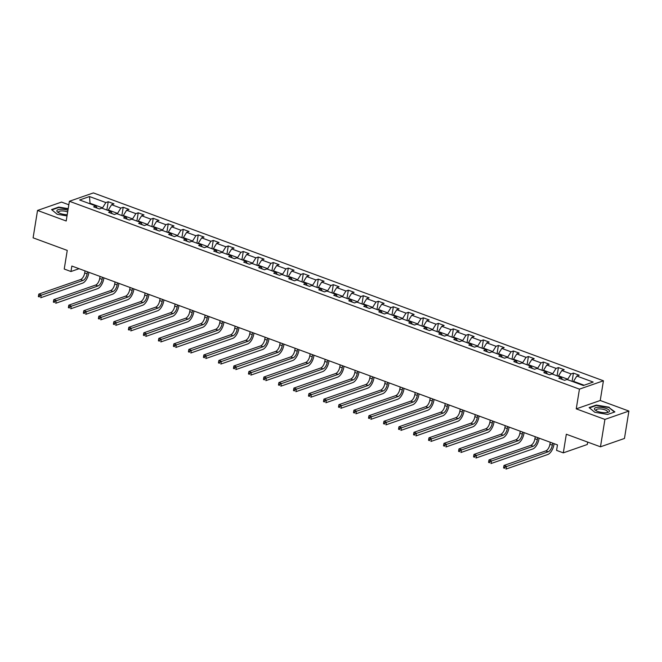 <?xml version="1.0" encoding="UTF-8"?>
<svg xmlns="http://www.w3.org/2000/svg" width="662" height="662" viewBox="0 0 662 662"><rect width="100%" height="100%" fill="white"/><g stroke="black" fill="none" stroke-linecap="round" stroke-linejoin="round"><path stroke-width="0.99" d="M68.831 204.773L61.525 202.084L37.535 210.442L33.1 237.832L67.251 250.41L64.231 269.037L70.966 271.519L79.068 268.698M603.43 380.782L93.383 192.915L69.394 201.273L579.44 389.14L603.43 380.782L600.235 400.502L576.246 408.859L604.919 419.418L628.9 411.061L600.235 400.502M628.9 411.061L624.465 438.459L600.475 446.809L566.324 434.231L563.312 452.858L587.293 444.5L587.682 442.1M604.919 419.418L600.475 446.809M97.14 208.125L95.99 206.006L93.623 206.834L99.399 208.96L101.766 208.133L111.001 211.534L108.634 212.361L114.402 214.488L116.769 213.66L126.003 217.062L123.637 217.889L129.413 220.016L131.779 219.188L141.014 222.589L138.648 223.417L144.415 225.535L146.782 224.716L156.017 228.117L153.65 228.944L159.426 231.063L161.793 230.244L171.028 233.645L168.661 234.472L174.429 236.591L176.795 235.771L186.03 239.172L183.672 239.992L189.44 242.118L191.806 241.299L201.041 244.7L198.674 245.519L204.45 247.646L206.809 246.827L216.052 250.228L213.685 251.047L219.453 253.174L221.82 252.354L231.055 255.755L228.688 256.575L234.464 258.701L236.831 257.882L246.065 261.283L243.699 262.102L249.466 264.229L251.833 263.41L261.068 266.811L258.701 267.63L264.477 269.757L266.844 268.938L276.079 272.339L273.712 273.158L279.48 275.284L281.847 274.465L291.081 277.866L288.715 278.685L294.491 280.812L296.857 279.993L306.092 283.394L303.726 284.213L309.493 286.34L311.86 285.521L321.095 288.922L318.728 289.741L324.504 291.868L326.871 291.048L336.106 294.449L333.739 295.269L339.507 297.395L341.873 296.568L351.108 299.977L348.742 300.796L354.518 302.923L356.884 302.095L366.119 305.505L363.752 306.324L369.52 308.451L371.887 307.623L381.122 311.024L378.755 311.852L384.531 313.978L386.898 313.151L396.133 316.552L393.766 317.379L399.534 319.506L401.9 318.679L411.135 322.08L408.768 322.907L414.544 325.034L416.911 324.206L426.146 327.607L423.779 328.435L429.555 330.561L431.914 329.734L441.149 333.135L438.79 333.962L444.558 336.089L446.924 335.262L456.159 338.663L453.793 339.49L459.569 341.617L461.935 340.789L471.17 344.19L468.804 345.018L474.571 347.145L476.938 346.317L486.173 349.718L483.806 350.546L489.582 352.672L491.949 351.845L501.184 355.246L498.817 356.073L504.585 358.2L506.951 357.372L516.186 360.773L513.82 361.601L519.596 363.728L521.962 362.9L531.197 366.301L528.83 367.129L534.598 369.255L536.965 368.428L546.2 371.829L543.833 372.656L549.609 374.783L551.976 373.956L561.211 377.357L558.844 378.184L564.612 380.311L566.978 379.483L583.338 385.507L593.185 382.073L576.834 376.049L579.2 375.23L573.424 373.103L572.092 381.362M95.99 206.006L79.639 199.982L89.494 196.548L105.846 202.572L108.212 201.753L106.872 210.011M573.424 373.103L571.058 373.922L561.823 370.521L564.189 369.702L558.422 367.575L556.055 368.395L546.82 364.994L549.187 364.174L543.411 362.048L541.044 362.867L531.809 359.466L534.176 358.647L528.408 356.52L526.042 357.339L516.807 353.938L519.173 353.119L513.398 350.992L511.031 351.812L501.796 348.411L504.163 347.591L498.395 345.465L496.028 346.284L486.793 342.883L489.16 342.064L483.384 339.937L481.017 340.756L471.783 337.355L474.149 336.536L468.382 334.409L466.015 335.229L456.78 331.827L459.147 331.008L453.371 328.882L451.004 329.701L441.769 326.3L444.136 325.481L438.368 323.354L436.001 324.181L426.767 320.772L429.133 319.953L423.357 317.826L420.991 318.654L411.756 315.244L414.122 314.425L408.355 312.298L405.988 313.126L396.753 309.725L399.112 308.897L393.344 306.771L390.977 307.598L381.742 304.197L384.109 303.37L378.333 301.243L375.975 302.071L366.74 298.67L369.098 297.842L363.33 295.715L360.964 296.543L351.729 293.142L354.096 292.314L348.32 290.188L345.953 291.015L336.718 287.614L339.085 286.787L333.317 284.66L330.95 285.488L321.715 282.086L324.082 281.259L318.306 279.132L315.94 279.96L306.705 276.559L309.071 275.731L303.304 273.605L300.937 274.432L291.702 271.031L294.069 270.204L288.293 268.077L285.926 268.904L276.691 265.503L279.058 264.676L273.29 262.549L270.923 263.377L261.689 259.976L264.055 259.148L258.279 257.022L255.913 257.849L246.678 254.448L249.044 253.62L243.277 251.494L240.91 252.321L231.675 248.92L234.042 248.093L228.266 245.966L225.899 246.794L216.664 243.393L219.031 242.565L213.263 240.438L210.897 241.266L201.662 237.865L204.028 237.037L198.252 234.911L195.886 235.738L186.651 232.337L189.018 231.51L183.25 229.383L180.883 230.21L171.648 226.809L174.015 225.982L168.239 223.855L165.872 224.683L156.637 221.282L159.004 220.454L153.228 218.328L150.87 219.155L141.635 215.754L143.993 214.927L138.226 212.8L135.859 213.627L126.624 210.226L128.991 209.399L123.215 207.28L120.848 208.1L111.613 204.699L113.98 203.871L108.212 201.753M563.312 452.858L556.577 450.383L557.462 444.905L71.852 266.041L70.966 271.519M108.229 210.516L108.311 209.986L117.546 213.387L117.464 213.917M112.143 213.652L111.001 211.534M111.613 204.699L108.311 209.986M120.848 208.1L117.546 213.387M123.24 216.044L123.322 215.514L132.557 218.915L132.474 219.445M127.154 219.18L126.003 217.062M126.624 210.226L123.322 215.514M135.859 213.627L132.557 218.915M138.242 221.571L138.325 221.042L147.56 224.443L147.477 224.972M142.156 224.708L141.014 222.589M141.635 215.754L138.325 221.042M150.87 219.155L147.56 224.443M153.253 227.099L153.336 226.57L162.571 229.971L162.488 230.5M157.167 230.235L156.017 228.117M156.637 221.282L153.336 226.57M165.872 224.683L162.571 229.971M168.256 232.627L168.338 232.097L177.573 235.498L177.49 236.028M172.17 235.763L171.028 233.645M171.648 226.809L168.338 232.097M180.883 230.21L177.573 235.498M183.266 238.155L183.349 237.625L192.584 241.026L192.501 241.556M187.18 241.291L186.03 239.172M186.651 232.337L183.349 237.625M195.886 235.738L192.584 241.026M198.269 243.682L198.36 243.153L207.595 246.554L207.504 247.083M202.191 246.818L201.041 244.7M201.662 237.865L198.36 243.153M210.897 241.266L207.595 246.554M213.28 249.202L213.363 248.68L222.597 252.081L222.515 252.611M217.194 252.346L216.052 250.228M216.664 243.393L213.363 248.68M225.899 246.794L222.597 252.081M228.282 254.729L228.373 254.208L237.608 257.609L237.517 258.139M232.205 257.874L231.055 255.755M231.675 248.92L228.373 254.208M240.91 252.321L237.608 257.609M243.293 260.257L243.376 259.736L252.611 263.137L252.528 263.658M247.207 263.402L246.065 261.283M246.678 254.448L243.376 259.736M255.913 257.849L252.611 263.137M258.296 265.785L258.387 265.263L267.622 268.664L267.531 269.186M262.218 268.929L261.068 266.811M261.689 259.976L258.387 265.263M270.923 263.377L267.622 268.664M273.307 271.312L273.389 270.791L282.624 274.192L282.542 274.713M277.221 274.457L276.079 272.339M276.691 265.503L273.389 270.791M285.926 268.904L282.624 274.192M288.309 276.84L288.4 276.319L297.635 279.72L297.544 280.241M292.232 279.985L291.081 277.866M291.702 271.031L288.4 276.319M300.937 274.432L297.635 279.72M303.32 282.368L303.403 281.847L312.638 285.248L312.555 285.769M307.234 285.512L306.092 283.394M306.705 276.559L303.403 281.847M315.94 279.96L312.638 285.248M318.323 287.896L318.414 287.366L327.649 290.775L327.558 291.297M322.245 291.04L321.095 288.922M321.715 282.086L318.414 287.366M330.95 285.488L327.649 290.775M333.334 293.423L333.416 292.894L342.651 296.303L342.568 296.824M337.248 296.568L336.106 294.449M336.718 287.614L333.416 292.894M345.953 291.015L342.651 296.303M348.344 298.951L348.427 298.421L357.662 301.822L357.579 302.352M352.258 302.087L351.108 299.977M351.729 293.142L348.427 298.421M360.964 296.543L357.662 301.822M363.347 304.479L363.43 303.949L372.665 307.35L372.582 307.88M367.261 307.615L366.119 305.505M366.74 298.67L363.43 303.949M375.975 302.071L372.665 307.35M378.358 310.006L378.441 309.477L387.675 312.878L387.593 313.407M382.272 313.143L381.122 311.024M381.742 304.197L378.441 309.477M390.977 307.598L387.675 312.878M393.36 315.534L393.443 315.004L402.678 318.405L402.595 318.935M397.274 318.67L396.133 316.552M396.753 309.725L393.443 315.004M405.988 313.126L402.678 318.405M408.371 321.062L408.454 320.532L417.689 323.933L417.606 324.463M412.285 324.198L411.135 322.08M411.756 315.244L408.454 320.532M420.991 318.654L417.689 323.933M423.374 326.589L423.465 326.06L432.7 329.461L432.609 329.99M427.288 329.726L426.146 327.607M426.767 320.772L423.465 326.06M436.001 324.181L432.7 329.461M438.385 332.117L438.467 331.588L447.702 334.989L447.62 335.518M442.299 335.253L441.149 333.135M441.769 326.3L438.467 331.588M451.004 329.701L447.702 334.989M453.387 337.645L453.478 337.115L462.713 340.516L462.622 341.046M457.31 340.781L456.159 338.663M456.78 331.827L453.478 337.115M466.015 335.229L462.713 340.516M468.398 343.173L468.481 342.643L477.716 346.044L477.633 346.574M472.312 346.309L471.17 344.19M471.783 337.355L468.481 342.643M481.017 340.756L477.716 346.044M483.401 348.7L483.492 348.171L492.727 351.572L492.636 352.101M487.323 351.836L486.173 349.718M486.793 342.883L483.492 348.171M496.028 346.284L492.727 351.572M498.412 354.228L498.494 353.698L507.729 357.099L507.646 357.629M502.326 357.364L501.184 355.246M501.796 348.411L498.494 353.698M511.031 351.812L507.729 357.099M513.414 359.756L513.505 359.226L522.74 362.627L522.649 363.157M517.336 362.892L516.186 360.773M516.807 353.938L513.505 359.226M526.042 357.339L522.74 362.627M528.425 365.283L528.508 364.754L537.743 368.155L537.66 368.684M532.339 368.42L531.197 366.301M531.809 359.466L528.508 364.754M541.044 362.867L537.743 368.155M543.428 370.811L543.519 370.281L552.753 373.682L552.662 374.212M547.35 373.947L546.2 371.829M546.82 364.994L543.519 370.281M556.055 368.395L552.753 373.682M558.438 376.339L558.521 375.809L567.756 379.21L567.673 379.74M562.352 379.475L561.211 377.357M561.823 370.521L558.521 375.809M571.058 373.922L567.756 379.21M573.441 381.866L573.532 381.337L584.116 385.234M576.834 376.049L573.532 381.337M576.246 408.859L579.44 389.14M37.535 210.442L66.2 221L69.394 201.273M89.949 203.78L90.04 203.251L89.254 203.524M102.461 208.389L102.544 207.86L90.04 203.251L89.494 196.548M105.846 202.572L102.544 207.86M558.422 367.575L557.081 375.834M543.411 362.048L542.079 370.306M528.408 356.52L527.068 364.787M513.398 350.992L512.057 359.259M498.395 345.465L497.054 353.731M483.384 339.937L482.044 348.204M468.382 334.409L467.041 342.676M453.371 328.882L452.03 337.148M438.368 323.354L437.028 331.621M423.357 317.826L422.017 326.093M408.355 312.298L407.014 320.565M393.344 306.771L392.003 315.038M378.333 301.243L377.001 309.51M363.33 295.715L361.99 303.982M348.32 290.188L346.987 298.454M333.317 284.66L331.976 292.927M318.306 279.132L316.974 287.399M303.304 273.605L301.963 281.871M288.293 268.077L286.952 276.344M273.29 262.549L271.95 270.816M258.279 257.022L256.939 265.288M243.277 251.494L241.936 259.761M228.266 245.966L226.925 254.233M213.263 240.438L211.923 248.705M198.252 234.911L196.912 243.177M183.25 229.383L181.909 237.65M168.239 223.855L166.898 232.122M153.228 218.328L151.896 226.594M138.226 212.8L136.885 221.067M123.215 207.28L121.882 215.539M609.222 407.229L596.321 405.07L589.106 407.585L594.774 412.269L607.666 414.429L614.89 411.913L609.148 407.684M68.203 208.654L58.769 207.074L51.545 209.589L57.213 214.273L67.028 215.911M596.255 405.508L596.321 405.07M58.695 207.512L58.769 207.074M550.246 442.241L549.915 444.293A5.867 2.855 -69.8 0 1 545.794 450.896L504.014 465.452L506.413 466.346L505.975 469.085L547.755 454.521A8.805 4.286 110.2 0 0 553.945 444.616L554.102 443.664M552.654 443.126L552.323 445.178A5.867 2.855 -69.8 0 1 548.194 451.782L504.717 467.19L503.757 466.834L503.583 467.935L504.543 468.291L504.717 467.19M504.543 468.291L503.583 467.935M504.014 465.452L503.757 466.834M598.655 407.238A7.63 2.474 9.2 0 0 595.668 410.44A7.63 2.474 9.2 0 0 605.267 412.699A7.63 2.474 9.2 0 0 607.782 412.401A7.63 2.474 9.2 0 0 607.882 409.273A7.63 2.474 9.2 0 0 598.655 407.238M606.847 412.583A5.776 1.878 9.2 0 0 607.501 411.888A5.776 1.878 9.2 0 0 599.292 408.901A5.776 1.878 9.2 0 0 596.098 410.043A5.776 1.878 9.2 0 0 596.503 410.903M594.799 412.269L589.47 407.875L596.47 405.434L608.957 407.527L614.452 412.062L607.666 414.429M67.938 210.268A7.63 2.474 9.2 0 0 58.827 209.482A7.63 2.474 9.2 0 0 58.115 212.444A7.63 2.474 9.2 0 0 60.192 213.437A7.63 2.474 9.2 0 0 67.226 214.703M67.673 211.948A5.776 1.878 9.2 0 0 67.433 211.857A5.776 1.878 9.2 0 0 61.698 210.905A5.776 1.878 9.2 0 0 58.546 212.047A5.776 1.878 9.2 0 0 58.943 212.907M57.238 214.273L51.909 209.879L58.91 207.438L68.153 208.985M535.244 436.713L534.913 438.765A5.867 2.855 -69.8 0 1 530.783 445.369L489.003 459.933L491.411 460.818L490.964 463.557L532.745 448.993A8.805 4.286 110.2 0 0 538.934 439.088L539.091 438.136M537.652 437.607L537.321 439.651A5.867 2.855 -69.8 0 1 533.191 446.254L489.714 461.662L488.746 461.306L488.573 462.407L489.532 462.763L489.714 461.662M489.532 462.763L488.573 462.407M489.003 459.933L488.746 461.306M520.233 431.185L519.902 433.238A5.867 2.855 -69.8 0 1 515.772 439.841L474 454.405L476.4 455.291L475.961 458.03L517.734 443.474A8.805 4.286 110.2 0 0 523.932 433.56L524.081 432.609M522.641 432.079L522.31 434.123A5.867 2.855 -69.8 0 1 518.181 440.735L474.704 456.135L473.744 455.779L473.57 456.879L474.53 457.235L474.704 456.135M474.53 457.235L473.57 456.879M474 454.405L473.744 455.779M505.23 425.666L504.899 427.71A5.867 2.855 -69.8 0 1 500.77 434.313L458.989 448.877L461.397 449.763L460.951 452.502L502.731 437.946A8.805 4.286 110.2 0 0 508.921 428.033L509.078 427.081M507.638 426.551L507.299 428.595A5.867 2.855 -69.8 0 1 503.178 435.207L459.701 450.607L458.733 450.251L458.559 451.352L459.519 451.707L459.701 450.607M459.519 451.707L458.559 451.352M458.989 448.877L458.733 450.251M490.219 420.138L489.888 422.182A5.867 2.855 -69.8 0 1 485.759 428.794L443.987 443.35L446.387 444.235L445.948 446.974L487.72 432.418A8.805 4.286 110.2 0 0 493.918 422.505L494.067 421.553M492.627 421.024L492.296 423.068A5.867 2.855 -69.8 0 1 488.167 429.679L444.69 445.079L443.73 444.732L443.548 445.824L444.516 446.18L444.69 445.079M444.516 446.18L443.548 445.824M443.987 443.35L443.73 444.732M475.217 414.611L474.886 416.655A5.867 2.855 -69.8 0 1 470.756 423.266L428.976 437.822L431.384 438.707L430.937 441.446L472.718 426.891A8.805 4.286 110.2 0 0 478.907 416.977L479.065 416.026M477.616 415.496L477.285 417.54A5.867 2.855 -69.8 0 1 473.156 424.152L429.688 439.551L428.719 439.204L428.546 440.296L429.506 440.652L429.688 439.551M429.506 440.652L428.546 440.296M428.976 437.822L428.719 439.204M460.206 409.083L459.875 411.127A5.867 2.855 -69.8 0 1 455.746 417.739L413.973 432.294L416.373 433.18L415.935 435.919L457.707 421.363A8.805 4.286 110.2 0 0 463.905 411.45L464.054 410.498M462.614 409.968L462.283 412.012A5.867 2.855 -69.8 0 1 458.154 418.624L414.677 434.024L413.717 433.676L413.535 434.768L414.503 435.124L414.677 434.024M414.503 435.124L413.535 434.768M413.973 432.294L413.717 433.676M445.203 403.555L444.872 405.599A5.867 2.855 -69.8 0 1 440.743 412.211L398.963 426.767L401.371 427.652L400.924 430.391L442.704 415.835A8.805 4.286 110.2 0 0 448.894 405.922L449.051 404.97M447.603 404.441L447.272 406.485A5.867 2.855 -69.8 0 1 443.143 413.096L399.674 428.496L398.706 428.149L398.532 429.241L399.492 429.597L399.674 428.496M399.492 429.597L398.532 429.241M398.963 426.767L398.706 428.149M430.192 398.028L429.861 400.071A5.867 2.855 -69.8 0 1 425.732 406.683L383.96 421.239L386.36 422.124L385.921 424.863L427.693 410.308A8.805 4.286 110.2 0 0 433.891 400.394L434.04 399.443M432.6 398.913L432.269 400.957A5.867 2.855 -69.8 0 1 428.14 407.569L384.663 422.968L383.703 422.621L383.521 423.713L384.49 424.069L384.663 422.968M384.49 424.069L383.521 423.713M383.96 421.239L383.703 422.621M415.19 392.5L414.859 394.544A5.867 2.855 -69.8 0 1 410.73 401.155L368.949 415.711L371.357 416.597L370.91 419.336L412.691 404.78A8.805 4.286 110.2 0 0 418.88 394.866L419.038 393.915M417.59 393.385L417.259 395.429A5.867 2.855 -69.8 0 1 413.129 402.041L369.653 417.441L368.693 417.093L368.519 418.185L369.479 418.541L369.653 417.441M369.479 418.541L368.519 418.185M368.949 415.711L368.693 417.093M400.179 386.972L399.848 389.016A5.867 2.855 -69.8 0 1 395.719 395.628L353.938 410.183L356.346 411.069L355.899 413.808L397.68 399.252A8.805 4.286 110.2 0 0 403.878 389.339L404.027 388.387M402.587 387.858L402.256 389.901A5.867 2.855 -69.8 0 1 398.127 396.513L354.65 411.921L353.69 411.565L353.508 412.658L354.476 413.014L354.65 411.921M354.476 413.014L353.508 412.658M353.938 410.183L353.69 411.565M385.176 381.444L384.845 383.488A5.867 2.855 -69.8 0 1 380.716 390.1L338.936 404.656L341.344 405.541L340.897 408.28L382.677 393.725A8.805 4.286 110.2 0 0 388.867 383.811L389.024 382.859M387.576 382.33L387.245 384.374A5.867 2.855 -69.8 0 1 383.116 390.985L339.639 406.394L338.679 406.038L338.505 407.13L339.465 407.486L339.639 406.394M339.465 407.486L338.505 407.13M338.936 404.656L338.679 406.038M370.166 375.917L369.835 377.961A5.867 2.855 -69.8 0 1 365.705 384.572L323.925 399.128L326.333 400.013L325.886 402.753L367.667 388.197A8.805 4.286 110.2 0 0 373.865 378.283L374.013 377.332M372.574 376.802L372.243 378.846A5.867 2.855 -69.8 0 1 368.113 385.458L324.637 400.866L323.677 400.51L323.495 401.602L324.454 401.958L324.637 400.866M324.454 401.958L323.495 401.602M323.925 399.128L323.677 400.51M355.163 370.389L354.832 372.433A5.867 2.855 -69.8 0 1 350.703 379.045L308.922 393.6L311.322 394.486L310.883 397.225L352.664 382.669A8.805 4.286 110.2 0 0 358.854 372.756L359.011 371.804M357.563 371.274L357.232 373.318A5.867 2.855 -69.8 0 1 353.103 379.93L309.626 395.338L308.666 394.982L308.492 396.075L309.452 396.43L309.626 395.338M309.452 396.43L308.492 396.075M308.922 393.6L308.666 394.982M340.152 364.861L339.821 366.905A5.867 2.855 -69.8 0 1 335.692 373.517L293.911 388.073L296.319 388.958L295.873 391.697L337.653 377.141A8.805 4.286 110.2 0 0 343.843 367.228L344 366.276M342.56 365.747L342.229 367.791A5.867 2.855 -69.8 0 1 338.1 374.402L294.623 389.81L293.663 389.455L293.481 390.547L294.441 390.903L294.623 389.81M294.441 390.903L293.481 390.547M293.911 388.073L293.663 389.455M325.15 359.334L324.81 361.378A5.867 2.855 -69.8 0 1 320.689 367.989L278.909 382.545L281.309 383.43L280.87 386.169L322.651 371.614A8.805 4.286 110.2 0 0 328.84 361.7L328.997 360.749M327.549 360.219L327.218 362.263A5.867 2.855 -69.8 0 1 323.089 368.875L279.612 384.283L278.652 383.927L278.479 385.019L279.438 385.375L279.612 384.283M279.438 385.375L278.479 385.019M278.909 382.545L278.652 383.927M310.139 353.806L309.808 355.85A5.867 2.855 -69.8 0 1 305.678 362.462L263.898 377.017L266.306 377.903L265.859 380.642L307.64 366.086A8.805 4.286 110.2 0 0 313.829 356.173L313.987 355.221M312.547 354.691L312.216 356.735A5.867 2.855 -69.8 0 1 308.087 363.347L264.61 378.755L263.65 378.399L263.468 379.492L264.428 379.847L264.61 378.755M264.428 379.847L263.468 379.492M263.898 377.017L263.65 378.399M295.128 348.278L294.797 350.322A5.867 2.855 -69.8 0 1 290.668 356.934L248.895 371.49L251.295 372.375L250.857 375.114L292.629 360.558A8.805 4.286 110.2 0 0 298.827 350.645L298.976 349.693M297.536 349.164L297.205 351.208A5.867 2.855 -69.8 0 1 293.076 357.819L249.599 373.227L248.639 372.872L248.465 373.964L249.425 374.32L249.599 373.227M249.425 374.32L248.465 373.964M248.895 371.49L248.639 372.872M280.125 342.75L279.794 344.794A5.867 2.855 -69.8 0 1 275.665 351.406L233.885 365.962L236.293 366.847L235.846 369.586L277.626 355.031A8.805 4.286 110.2 0 0 283.816 345.117L283.973 344.166M282.533 343.636L282.194 345.68A5.867 2.855 -69.8 0 1 278.073 352.292L234.596 367.7L233.628 367.344L233.454 368.436L234.414 368.792L234.596 367.7M234.414 368.792L233.454 368.436M233.885 365.962L233.628 367.344M265.114 337.223L264.783 339.267A5.867 2.855 -69.8 0 1 260.654 345.878L218.882 360.434L221.282 361.32L220.843 364.059L262.615 349.503A8.805 4.286 110.2 0 0 268.813 339.589L268.962 338.638M267.522 338.108L267.191 340.152A5.867 2.855 -69.8 0 1 263.062 346.764L219.585 362.172L218.625 361.816L218.443 362.908L219.412 363.264L219.585 362.172M219.412 363.264L218.443 362.908M218.882 360.434L218.625 361.816M250.112 331.695L249.781 333.739A5.867 2.855 -69.8 0 1 245.652 340.351L203.871 354.906L206.279 355.792L205.832 358.531L247.613 343.975A8.805 4.286 110.2 0 0 253.803 334.062L253.96 333.11M252.52 332.581L252.181 334.624A5.867 2.855 -69.8 0 1 248.06 341.236L204.583 356.644L203.615 356.288L203.441 357.381L204.401 357.737L204.583 356.644M204.401 357.737L203.441 357.381M203.871 354.906L203.615 356.288M235.101 326.167L234.77 328.211A5.867 2.855 -69.8 0 1 230.641 334.823L188.869 349.379L191.268 350.264L190.83 353.003L232.602 338.447A8.805 4.286 110.2 0 0 238.8 328.534L238.949 327.582M237.509 327.053L237.178 329.105A5.867 2.855 -69.8 0 1 233.049 335.708L189.572 351.117L188.612 350.761L188.43 351.853L189.398 352.209L189.572 351.117M189.398 352.209L188.43 351.853M188.869 349.379L188.612 350.761M220.098 320.64L219.767 322.692A5.867 2.855 -69.8 0 1 215.638 329.295L173.858 343.851L176.266 344.737L175.819 347.476L217.599 332.92A8.805 4.286 110.2 0 0 223.789 323.006L223.946 322.055M222.498 321.525L222.167 323.577A5.867 2.855 -69.8 0 1 218.038 330.181L174.569 345.589L173.601 345.233L173.427 346.325L174.387 346.681L174.569 345.589M174.387 346.681L173.427 346.325M173.858 343.851L173.601 345.233M205.088 315.112L204.757 317.164A5.867 2.855 -69.8 0 1 200.627 323.768L158.855 338.323L161.255 339.209L160.816 341.948L202.589 327.392A8.805 4.286 110.2 0 0 208.787 317.479L208.935 316.527M207.496 315.997L207.165 318.05A5.867 2.855 -69.8 0 1 203.035 324.653L159.559 340.061L158.599 339.705L158.417 340.798L159.385 341.153L159.559 340.061M159.385 341.153L158.417 340.798M158.855 338.323L158.599 339.705M190.085 309.584L189.754 311.637A5.867 2.855 -69.8 0 1 185.625 318.24L143.844 332.796L146.252 333.681L145.805 336.42L187.586 321.864A8.805 4.286 110.2 0 0 193.776 311.951L193.933 310.999M192.485 310.47L192.154 312.522A5.867 2.855 -69.8 0 1 188.025 319.125L144.556 334.533L143.588 334.178L143.414 335.27L144.374 335.626L144.556 334.533M144.374 335.626L143.414 335.27M143.844 332.796L143.588 334.178M175.074 304.057L174.743 306.109A5.867 2.855 -69.8 0 1 170.614 312.712L128.833 327.268L131.242 328.153L130.795 330.892L172.575 316.337A8.805 4.286 110.2 0 0 178.773 306.423L178.922 305.472M177.482 304.942L177.151 306.994A5.867 2.855 -69.8 0 1 173.022 313.598L129.545 329.006L128.585 328.65L128.403 329.75L129.371 330.098L129.545 329.006M129.371 330.098L128.403 329.75M128.833 327.268L128.585 328.65M160.072 298.529L159.741 300.581A5.867 2.855 -69.8 0 1 155.611 307.185L113.831 321.74L116.239 322.626L115.792 325.365L157.573 310.809A8.805 4.286 110.2 0 0 163.762 300.896L163.919 299.944M162.471 299.414L162.14 301.467A5.867 2.855 -69.8 0 1 158.011 308.07L114.534 323.478L113.574 323.122L113.401 324.223L114.36 324.57L114.534 323.478M114.36 324.57L113.401 324.223M113.831 321.74L113.574 323.122M145.061 293.001L144.73 295.053A5.867 2.855 -69.8 0 1 140.601 301.657L98.82 316.213L101.228 317.098L100.781 319.837L142.562 305.281A8.805 4.286 110.2 0 0 148.76 295.368L148.909 294.416M147.469 293.887L147.138 295.939A5.867 2.855 -69.8 0 1 143.009 302.542L99.532 317.95L98.572 317.595L98.39 318.695L99.35 319.043L99.532 317.95M99.35 319.043L98.39 318.695M98.82 316.213L98.572 317.595M130.058 287.474L129.727 289.526A5.867 2.855 -69.8 0 1 125.598 296.129L83.817 310.685L86.225 311.57L85.779 314.309L127.559 299.754A8.805 4.286 110.2 0 0 133.749 289.84L133.906 288.897M132.458 288.359L132.127 290.411A5.867 2.855 -69.8 0 1 127.998 297.015L84.521 312.423L83.561 312.067L83.387 313.167L84.347 313.515L84.521 312.423M84.347 313.515L83.387 313.167M83.817 310.685L83.561 312.067M115.047 281.946L114.716 283.998A5.867 2.855 -69.8 0 1 110.587 290.601L68.807 305.157L71.215 306.043L70.768 308.782L112.548 294.226A8.805 4.286 110.2 0 0 118.738 284.321L118.895 283.369M117.455 282.831L117.124 284.883A5.867 2.855 -69.8 0 1 112.995 291.487L69.518 306.895L68.558 306.539L68.376 307.64L69.336 307.987L69.518 306.895M69.336 307.987L68.376 307.64M68.807 305.157L68.558 306.539M100.045 276.418L99.705 278.47A5.867 2.855 -69.8 0 1 95.585 285.074L53.804 299.629L56.204 300.515L55.765 303.254L97.546 288.698A8.805 4.286 110.2 0 0 103.735 278.793L103.893 277.841M102.445 277.304L102.114 279.356A5.867 2.855 -69.8 0 1 97.984 285.959L54.507 301.367L53.548 301.011L53.374 302.112L54.334 302.46L54.507 301.367M54.334 302.46L53.374 302.112M53.804 299.629L53.548 301.011M85.034 270.89L84.703 272.943A5.867 2.855 -69.8 0 1 80.574 279.546L38.793 294.102L41.201 294.987L40.754 297.726L82.535 283.171A8.805 4.286 110.2 0 0 88.725 273.265L88.882 272.314M87.442 271.776L87.111 273.828A5.867 2.855 -69.8 0 1 82.982 280.431L39.505 295.84L38.545 295.484L38.363 296.584L39.323 296.94L39.505 295.84M39.323 296.94L38.363 296.584M38.793 294.102L38.545 295.484M552.323 445.178L549.915 444.293M548.194 451.782L545.794 450.896M537.321 439.651L534.913 438.765M533.191 446.254L530.783 445.369M522.31 434.123L519.902 433.238M518.181 440.735L515.772 439.841M507.299 428.595L504.899 427.71M503.178 435.207L500.77 434.313M492.296 423.068L489.888 422.182M488.167 429.679L485.759 428.794M477.285 417.54L474.886 416.655M473.156 424.152L470.756 423.266M462.283 412.012L459.875 411.127M458.154 418.624L455.746 417.739M447.272 406.485L444.872 405.599M443.143 413.096L440.743 412.211M432.269 400.957L429.861 400.071M428.14 407.569L425.732 406.683M417.259 395.429L414.859 394.544M413.129 402.041L410.73 401.155M402.256 389.901L399.848 389.016M398.127 396.513L395.719 395.628M387.245 384.374L384.845 383.488M383.116 390.985L380.716 390.1M372.243 378.846L369.835 377.961M368.113 385.458L365.705 384.572M357.232 373.318L354.832 372.433M353.103 379.93L350.703 379.045M342.229 367.791L339.821 366.905M338.1 374.402L335.692 373.517M327.218 362.263L324.81 361.378M323.089 368.875L320.689 367.989M312.216 356.735L309.808 355.85M308.087 363.347L305.678 362.462M297.205 351.208L294.797 350.322M293.076 357.819L290.668 356.934M282.194 345.68L279.794 344.794M278.073 352.292L275.665 351.406M267.191 340.152L264.783 339.267M263.062 346.764L260.654 345.878M252.181 334.624L249.781 333.739M248.06 341.236L245.652 340.351M237.178 329.105L234.77 328.211M233.049 335.708L230.641 334.823M222.167 323.577L219.767 322.692M218.038 330.181L215.638 329.295M207.165 318.05L204.757 317.164M203.035 324.653L200.627 323.768M192.154 312.522L189.754 311.637M188.025 319.125L185.625 318.24M177.151 306.994L174.743 306.109M173.022 313.598L170.614 312.712M162.14 301.467L159.741 300.581M158.011 308.07L155.611 307.185M147.138 295.939L144.73 295.053M143.009 302.542L140.601 301.657M132.127 290.411L129.727 289.526M127.998 297.015L125.598 296.129M117.124 284.883L114.716 283.998M112.995 291.487L110.587 290.601M102.114 279.356L99.705 278.47M97.984 285.959L95.585 285.074M87.111 273.828L84.703 272.943M82.982 280.431L80.574 279.546"/></g></svg>
